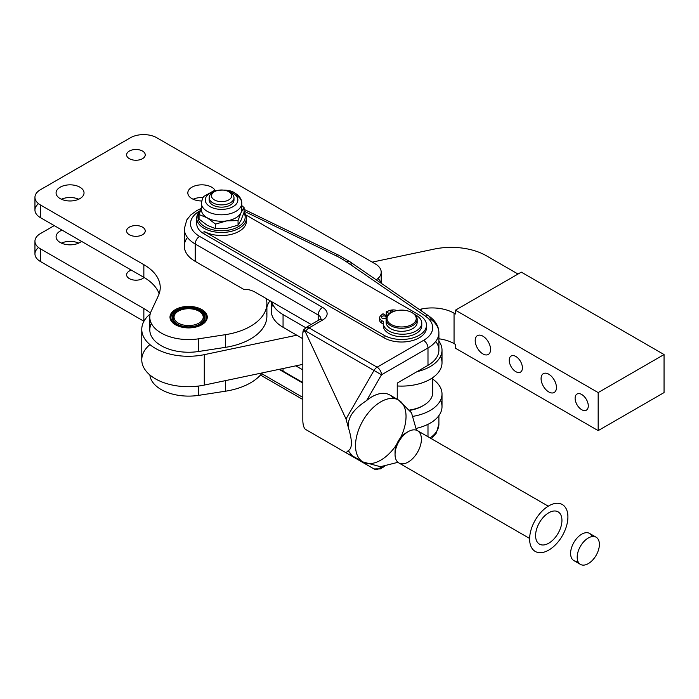 <?xml version="1.0" encoding="UTF-8"?>
<svg xmlns="http://www.w3.org/2000/svg" width="699" height="699" viewBox="0 0 699 699"><rect width="100%" height="100%" fill="white"/><g stroke="black" fill="none" stroke-linecap="round" stroke-linejoin="round"><path stroke-width="1.05" d="M422.502 406.023A29.507 17.029 0 0 0 423.035 405.708A29.507 17.029 180 0 1 409.902 410.33A29.507 17.029 0 0 0 422.502 406.023L423.594 405.385A31.053 17.929 180 0 1 409.684 410.025A31.053 17.929 0 0 0 432.69 392.707L432.69 377.687M34.95 197.345L34.95 210.023A18.637 10.756 0 0 0 40.411 217.625L40.411 204.947A18.637 10.756 180 0 1 34.95 197.345A18.637 10.756 180 0 1 40.411 189.735L130.442 137.755A18.637 10.756 180 0 1 156.794 137.755L375.284 263.899A20.184 11.656 180 0 1 381.2 272.138A20.184 11.656 180 0 1 376.211 279.81A20.184 11.656 0 0 0 375.284 263.899L156.794 137.755A18.637 10.756 0 0 0 130.442 137.755L40.411 189.735A18.637 10.756 0 0 0 40.411 204.947L143.854 264.668A55.903 32.276 180 0 1 158.323 295.843L151.124 311.343A38.829 22.42 0 0 0 198.682 338.805L225.462 334.664A55.903 32.276 0 0 0 266.703 300.85A45.147 26.064 180 0 1 266.468 298.7A45.147 26.064 0 0 0 266.703 300.85A55.903 32.276 180 0 1 266.896 303.488A55.903 32.276 180 0 1 225.462 334.664L225.462 347.342A55.903 32.276 0 0 0 266.896 316.166L266.896 303.488M201.286 208.398L196.768 210.574L190.722 214.995L186.816 219.853L184.309 228.783A37.265 21.512 0 0 0 195.222 243.995A6.212 3.582 -60 0 1 199.608 236.393L322.58 307.385L199.608 236.393A6.212 3.582 120 0 0 195.222 243.995L318.194 314.996A6.212 3.582 -60 0 1 322.58 307.385A15.527 8.965 180 0 1 322.58 320.063A6.212 3.582 -120 0 0 319.478 319.758A6.212 3.582 60 0 1 322.58 320.063A15.527 8.965 0 0 0 322.58 307.385A6.212 3.582 120 0 0 318.194 314.996L318.194 320.5L318.194 314.996A9.314 5.382 180 0 1 320.911 318.595A9.314 5.382 0 0 0 318.194 314.996L195.222 243.995L195.222 261.365L195.222 243.995A37.265 21.512 180 0 1 184.309 228.783L184.309 246.153A37.265 21.512 0 0 0 195.222 261.365L244.082 289.578L195.222 261.365A37.265 21.512 180 0 1 187.472 237.468M191.928 198.612A13.971 8.065 180 0 1 194.584 185.995A13.971 8.065 180 0 1 215.152 190.512A13.971 8.065 0 0 0 211.692 187.201A13.971 8.065 0 0 0 196.463 185.453A13.971 8.065 0 0 0 187.83 192.907A13.971 8.065 0 0 0 191.928 198.612A13.971 8.065 0 0 0 201.644 200.971A13.971 8.065 180 0 1 191.928 198.612M60.175 198.612A13.971 8.065 180 0 1 66.431 185.113A13.971 8.065 180 0 1 83.548 194.995A13.971 8.065 180 0 1 60.175 198.612A13.971 8.065 0 0 0 75.396 200.36A13.971 8.065 0 0 0 84.029 192.907A13.971 8.065 0 0 0 79.931 187.201A13.971 8.065 0 0 0 64.701 185.453A13.971 8.065 0 0 0 56.077 192.907A13.971 8.065 0 0 0 60.175 198.612M129.341 158.673A9.314 5.382 180 0 1 133.518 149.673A9.314 5.382 180 0 1 144.929 156.261A9.314 5.382 180 0 1 129.341 158.673A9.314 5.382 0 0 0 139.494 159.844A9.314 5.382 0 0 0 145.243 154.872A9.314 5.382 0 0 0 142.517 151.063A9.314 5.382 0 0 0 132.364 149.901A9.314 5.382 0 0 0 126.615 154.872A9.314 5.382 0 0 0 129.341 158.673M129.341 234.742A9.314 5.382 180 0 1 133.518 225.742A9.314 5.382 180 0 1 144.929 232.33A9.314 5.382 180 0 1 129.341 234.742A9.314 5.382 0 0 0 139.494 235.904A9.314 5.382 0 0 0 145.243 230.941A9.314 5.382 0 0 0 142.517 227.131A9.314 5.382 0 0 0 132.364 225.969A9.314 5.382 0 0 0 126.615 230.941A9.314 5.382 0 0 0 129.341 234.742M175.458 324.755A18.637 10.756 180 0 1 183.811 306.756A18.637 10.756 180 0 1 206.633 319.932A18.637 10.756 180 0 1 175.458 324.755A18.637 10.756 0 0 0 195.764 327.088A18.637 10.756 0 0 0 207.262 317.145A18.637 10.756 0 0 0 188.634 306.389A18.637 10.756 0 0 0 169.997 317.145A18.637 10.756 0 0 0 175.458 324.755M266.896 307.211A45.147 26.064 180 0 1 269.98 300.727A45.147 26.064 0 0 0 266.896 307.211M149.804 317.145L149.804 329.823A38.829 22.42 0 0 0 198.682 351.483L198.682 338.805A38.829 22.42 180 0 1 149.804 317.145A38.829 22.42 180 0 1 151.124 311.343L158.323 295.843A55.903 32.276 0 0 0 160.228 287.49A55.903 32.276 0 0 0 143.854 264.668L40.411 204.947L40.411 217.625L143.854 277.346L143.854 264.668L143.854 277.346A55.903 32.276 180 0 1 159.136 293.833A55.903 32.276 0 0 0 143.854 277.346L40.411 217.625A18.637 10.756 180 0 1 38.532 203.68M225.462 334.664L198.682 338.805L198.682 351.483L225.462 347.342L225.462 334.664M206.852 316.175A18.637 10.756 180 0 1 207.166 317.329L207.166 317.329A18.637 10.756 0 0 0 206.852 316.175L206.852 316.175M206.222 314.873A18.637 10.756 180 0 1 206.79 315.992L206.79 315.992A18.637 10.756 0 0 0 206.222 314.873L206.222 314.873M205.314 313.624A18.637 10.756 180 0 1 206.118 314.699L206.118 314.699A18.637 10.756 0 0 0 205.314 313.624L205.314 313.624M204.143 312.453A18.637 10.756 180 0 1 205.174 313.467L205.174 313.467A18.637 10.756 0 0 0 204.143 312.453L204.143 312.453M202.727 311.378A18.637 10.756 180 0 1 203.968 312.304L203.968 312.304A18.637 10.756 0 0 0 202.727 311.378L202.727 311.378M201.469 310.618A18.637 10.756 180 0 1 202.518 311.247L202.518 311.247A18.637 10.756 0 0 0 201.81 310.81L201.146 310.426A17.702 10.223 180 0 1 201.146 324.886A17.702 10.223 0 0 0 193.212 307.787A17.702 10.223 0 0 0 171.535 320.299A17.702 10.223 0 0 0 201.146 324.886A17.702 10.223 180 0 1 176.113 324.886A17.702 10.223 180 0 1 176.113 310.426A17.702 10.223 180 0 1 201.146 310.426M174.025 311.763L174.025 311.745A18.637 10.756 180 0 1 175.362 310.863L175.362 310.863A18.637 10.756 0 0 0 174.025 311.745L174.025 311.745M172.688 312.89L172.688 312.855A18.637 10.756 180 0 1 173.833 311.885L173.833 311.885A18.637 10.756 0 0 0 172.688 312.855L172.688 312.89M171.605 314.113L171.605 314.052A18.637 10.756 180 0 1 172.531 313.003L172.531 313.003A18.637 10.756 0 0 0 171.605 314.052L171.605 314.113M170.792 315.406L170.792 315.319A18.637 10.756 180 0 1 171.482 314.218L171.482 314.218A18.637 10.756 0 0 0 170.792 315.319L170.792 315.406M170.259 316.752L170.259 316.63A18.637 10.756 180 0 1 170.705 315.485L170.705 315.485A18.637 10.756 0 0 0 170.259 316.63L170.259 316.752M170.032 317.783A18.637 10.756 180 0 1 170.207 316.813L170.207 316.813A18.637 10.756 0 0 0 170.032 317.783M61.407 199.241A13.971 8.065 180 0 1 78.699 199.241A13.971 8.065 0 0 0 61.407 199.241M193.16 199.241A13.971 8.065 180 0 1 203.164 197.555A13.971 8.065 0 0 0 193.16 199.241M54.242 225.611L40.411 233.606A18.637 10.756 0 0 0 40.411 248.818L143.854 308.539A55.903 32.276 180 0 1 150.434 313.117A55.903 32.276 0 0 0 143.854 308.539L40.411 248.818A18.637 10.756 180 0 1 34.95 241.207A18.637 10.756 180 0 1 40.411 233.606L54.242 225.611M60.175 242.474A13.971 8.065 180 0 1 62.089 230.146A13.971 8.065 0 0 0 56.077 236.769A13.971 8.065 0 0 0 60.175 242.474A13.971 8.065 0 0 0 81.53 241.373A13.971 8.065 180 0 1 60.175 242.474M129.341 278.613A9.314 5.382 180 0 1 131.342 270.129A9.314 5.382 0 0 0 126.615 274.803A9.314 5.382 0 0 0 129.341 278.613A9.314 5.382 0 0 0 144.038 277.459A9.314 5.382 180 0 1 129.341 278.613M225.462 380.632L225.462 391.204A55.903 32.276 0 0 0 262.265 372.899A55.903 32.276 180 0 1 225.462 391.204L225.462 380.632M34.95 241.207L34.95 253.886A18.637 10.756 0 0 0 40.411 261.496L40.411 248.818L40.411 261.496L143.854 321.217L143.854 308.539L143.854 321.217A55.903 32.276 180 0 1 143.942 321.269A55.903 32.276 0 0 0 143.854 321.217L40.411 261.496A18.637 10.756 180 0 1 38.532 247.551M149.866 374.961A38.829 22.42 0 0 0 198.682 395.346L198.682 386.031L198.682 395.346L225.462 391.204L198.682 395.346A38.829 22.42 180 0 1 149.866 374.961M61.407 243.112A13.971 8.065 180 0 1 78.699 243.112A13.971 8.065 0 0 0 61.407 243.112M548.261 506.181L417.539 430.706A18.637 10.756 120 0 0 403.183 435.704A18.637 10.756 120 0 0 395.049 454.455L395.049 451.921A15.527 8.965 -60 0 1 407.08 432.349M535.591 535.591A18.637 10.756 -60 0 1 543.726 516.841A18.637 10.756 -60 0 1 558.082 511.851A18.637 10.756 -60 0 1 558.082 533.363A18.637 10.756 -60 0 1 539.445 544.119A18.637 10.756 -60 0 1 535.591 535.591A18.637 10.756 120 0 0 555.356 537.356A18.637 10.756 120 0 0 555.356 511.004A18.637 10.756 120 0 0 535.591 535.591M395.049 454.455A18.637 10.756 -60 0 1 408.225 431.632A18.637 10.756 -60 0 1 421.401 439.243A18.637 10.756 -60 0 1 408.225 462.056A18.637 10.756 -60 0 1 395.049 454.455A18.637 10.756 120 0 0 398.911 462.983L529.624 538.448M408.225 431.632L406.032 432.899A15.527 8.965 120 0 0 395.049 451.921M352.252 455.739L348.233 450.663L346.005 452.76L305.437 429.343C303.855 427.989 302.982 425.097 302.824 420.658C302.982 425.097 303.855 427.989 305.437 429.343L346.005 452.76L348.233 450.663C352.445 448.54 352.445 440.676 348.233 427.098L346.005 418.954L305.437 332.016C303.855 329.046 302.982 329.57 302.824 333.572L302.824 420.658L302.824 333.572L303.305 330.461L305.437 332.016L346.005 418.954L374 370.47L305.926 331.169L305.437 332.016L305.926 331.169L303.654 329.858L305.926 331.169A6.212 3.582 -60 0 1 309.028 327.892L377.102 367.193A6.212 3.582 60 0 1 381.497 374.795L366.652 400.51C357.923 406.425 347.525 414.586 348.233 427.098C352.445 440.676 352.445 448.54 348.233 450.663L351.501 455.337L362.921 461.925A35.71 20.621 -60 0 1 355.52 445.578A35.71 20.621 -60 0 1 371.108 409.64A35.71 20.621 -60 0 1 398.631 400.073A35.71 20.621 -60 0 1 406.032 416.421A35.71 20.621 -60 0 1 400.501 437.81M244.082 209.385L244.239 209.455A6.212 3.259 115.8 0 0 244.082 209.394A6.212 3.259 -64.2 0 1 244.239 209.455L338.403 255.074L349.937 261.741L428.95 316.105A6.212 3.888 124.5 0 0 425.429 316.149L346.416 261.784A6.212 3.888 -55.5 0 1 349.937 261.741A6.212 3.888 124.5 0 0 346.416 261.784A86.956 50.206 0 0 0 335.695 255.598A6.212 3.259 -64.2 0 1 338.403 255.074A6.212 3.259 115.8 0 0 335.695 255.598L244.082 211.212L335.695 255.598A86.956 50.206 180 0 1 346.416 261.784L425.429 316.149A6.212 3.888 -55.5 0 1 428.95 316.105A6.212 3.888 -55.5 0 1 430.182 318.91A37.265 21.512 180 0 1 438.902 332.741A37.265 21.512 180 0 1 427.989 347.953L427.989 365.324A37.265 21.512 0 0 0 438.902 350.112L438.902 332.741A37.265 21.512 0 0 1 427.989 347.953L381.497 374.795L427.989 347.953A6.212 3.582 -120 0 0 423.594 340.352A6.212 3.582 60 0 1 427.989 347.953L427.989 365.324L417.006 371.667L427.989 365.324A37.265 21.512 180 0 0 435.73 341.427M419.208 314.996A24.841 14.347 180 0 1 426.477 325.14A24.841 14.347 180 0 1 411.143 338.386A24.841 14.347 180 0 1 384.066 335.275L384.066 337.818A24.841 14.347 0 0 0 411.143 340.92A24.841 14.347 0 0 0 426.477 327.674A24.841 14.347 0 0 0 426.381 326.407A24.841 14.347 180 0 1 412.148 340.666A24.841 14.347 180 0 1 384.066 337.818L384.066 335.275L204.003 231.317A24.841 14.347 0 0 0 231.081 234.427A24.841 14.347 0 0 0 246.415 221.172A24.841 14.347 0 0 0 246.275 219.652A24.841 14.347 180 0 1 232.286 234.121A24.841 14.347 180 0 1 204.003 231.317L204.003 233.85L204.003 231.317L384.066 335.275A24.841 14.347 0 0 0 419.208 335.275A24.841 14.347 0 0 0 419.208 314.996L245.76 214.855L419.208 314.996M204.003 228.276A24.841 14.347 180 0 1 196.725 218.132A24.841 14.347 180 0 1 200.43 210.6A24.841 14.347 0 0 0 204.003 228.276A24.841 14.347 0 0 0 235.825 229.884A24.841 14.347 0 0 0 244.082 212.068A24.841 14.347 180 0 1 246.415 218.132A24.841 14.347 180 0 1 231.081 231.386A24.841 14.347 180 0 1 204.003 228.276M196.725 218.132L196.725 223.715A24.841 14.347 0 0 0 204.003 233.85L384.066 337.818L204.003 233.85A24.841 14.347 180 0 1 197.205 220.919M396.543 444.678A35.71 20.621 -60 0 1 362.921 461.925L380.387 466.714L397.958 462.31M416.482 430.226L411.501 412.803L398.631 400.073L389.85 394.996A35.71 20.621 120 0 0 366.652 400.51A35.71 20.621 -60 0 1 393.694 398.482M398.631 400.073A35.71 20.621 120 0 0 380.772 401.838A35.71 20.621 120 0 0 355.52 445.578A35.71 20.621 120 0 0 362.921 461.925M244.082 289.578A31.053 17.929 60 0 1 255.651 292.453L311.212 324.528L255.651 292.453A31.053 17.929 -120 0 0 244.082 289.578M279.067 369.36L302.824 383.078L279.067 369.36M199.608 236.393A31.053 17.929 180 0 1 200.438 210.574A31.053 17.929 0 0 0 199.608 236.393M349.937 261.741A6.212 3.888 -55.5 0 1 351.169 264.545M425.429 316.149A31.053 17.929 180 0 1 423.594 340.352L377.102 367.193L423.594 340.352A31.053 17.929 0 0 0 425.429 316.149M397.242 399.269L397.242 383.838A0.935 0.542 -60 0 1 397.906 382.694L417.006 371.667L397.906 382.694A0.935 0.542 120 0 0 397.242 383.838L397.242 399.269M322.58 320.063L309.028 327.892L322.58 320.063M303.305 330.461L305.926 327.578A6.212 3.582 60 0 1 309.028 327.892A6.212 3.582 -120 0 0 305.926 327.578L320.92 318.796M374 370.47L381.497 374.795A6.212 3.582 -120 0 0 377.102 367.193A6.212 3.582 120 0 0 374 370.47L346.005 418.954L348.233 427.098C347.525 414.586 357.923 406.425 366.652 400.51L381.497 374.795L374 370.47A6.212 3.582 -60 0 1 377.102 367.193L309.028 327.892A6.212 3.582 120 0 0 305.926 331.169L374 370.47M261.679 373.65L302.824 397.399L261.679 373.65M430.06 437.941A37.265 21.512 0 0 0 438.902 424.022A37.265 21.512 180 0 1 430.06 437.941M427.989 424.319L427.989 436.744L427.989 424.319M440.484 400.317A40.367 23.312 180 0 1 417.006 428.207L416.403 428.557L417.006 428.207A40.367 23.312 180 0 1 416.394 428.356A40.367 23.312 0 0 0 417.006 428.207A40.367 23.312 0 0 0 442.013 406.661L442.013 393.983A40.367 23.312 180 0 1 413.319 416.289A40.367 23.312 0 0 0 432.69 379.085A40.367 23.312 180 0 1 442.013 393.983M381.462 466.705A6.212 3.582 60 0 1 380.212 468.924A6.212 3.582 -120 0 0 381.462 466.705M346.005 452.76L374 468.924A6.212 5.068 -60 0 0 381.095 466.714A6.212 5.068 120 0 1 374 468.924L346.005 452.76M305.437 429.343L374 468.924A6.212 3.582 120 0 0 377.102 468.618A6.212 3.582 -60 0 1 374 468.924L305.926 429.623A6.212 5.068 120 0 1 305.917 429.614A6.212 5.068 -60 0 0 305.926 429.623A6.212 3.582 -60 0 1 305.926 429.623L305.926 429.623A6.212 3.582 120 0 0 305.935 429.623L374 468.924L380.212 468.924L384.354 466.53M598.169 392.585L598.169 430.619L664.05 392.585L664.05 354.55L598.169 392.585L455.433 310.173L455.433 313.982L454.053 313.178L454.053 343.611L455.433 344.406L455.433 348.207L598.169 430.619L598.169 392.585L664.05 354.55L664.05 392.585L598.169 430.619L455.433 348.207L455.433 344.406L454.053 343.611L454.053 313.178A31.053 17.929 0 0 0 421.471 309.01L419.304 309.465L421.471 309.01L421.471 310.959L421.471 309.01A31.053 17.929 180 0 1 454.053 313.178L455.433 313.982L455.433 310.173L598.169 392.585M486.355 255.764L518.02 274.043L486.355 255.764A49.69 28.685 0 0 0 434.228 249.089A49.69 28.685 180 0 1 486.355 255.764M521.314 272.138L664.05 354.55L521.314 272.138L455.433 310.173L521.314 272.138M204.283 354.655A46.58 26.894 180 0 1 141.766 329.378A46.58 26.894 180 0 1 150.198 313.947A46.58 26.894 0 0 0 151.386 345.752A46.58 26.894 0 0 0 204.283 354.655L204.283 385.079L204.283 354.655L296.778 335.214L204.283 354.655M141.766 329.378L141.766 359.81A46.58 26.894 0 0 0 204.283 385.079L302.824 364.371L204.283 385.079A46.58 26.894 180 0 1 151.526 376.28A46.58 26.894 180 0 1 149.935 344.59M548.767 391.947A10.869 6.274 60 0 1 542.109 374.795A10.869 6.274 60 0 1 555.417 382.484A10.869 6.274 60 0 1 548.767 391.947A10.869 6.274 -120 0 0 554.202 392.488A10.869 6.274 -120 0 0 555.862 383.777A10.869 6.274 -120 0 0 548.767 374.201A10.869 6.274 -120 0 0 543.333 373.659A10.869 6.274 -120 0 0 541.664 382.37A10.869 6.274 -120 0 0 548.767 391.947M482.887 353.912A10.869 6.274 60 0 1 476.229 336.761A10.869 6.274 60 0 1 489.545 344.45A10.869 6.274 60 0 1 482.887 353.912A10.869 6.274 -120 0 0 488.321 354.454A10.869 6.274 -120 0 0 489.99 345.743A10.869 6.274 -120 0 0 482.887 336.167A10.869 6.274 -120 0 0 477.452 335.625A10.869 6.274 -120 0 0 475.783 344.336A10.869 6.274 -120 0 0 482.887 353.912M515.827 371.667A9.314 5.382 60 0 1 510.121 356.962A9.314 5.382 60 0 1 521.533 363.55A9.314 5.382 60 0 1 515.827 371.667A9.314 5.382 -120 0 0 520.484 372.13A9.314 5.382 -120 0 0 521.908 364.66A9.314 5.382 -120 0 0 515.827 356.455A9.314 5.382 -120 0 0 511.17 355.992A9.314 5.382 -120 0 0 509.737 363.454A9.314 5.382 -120 0 0 515.827 371.667M581.699 409.701A9.314 5.382 60 0 1 575.993 394.996A9.314 5.382 60 0 1 587.405 401.584A9.314 5.382 60 0 1 581.699 409.701A9.314 5.382 -120 0 0 586.365 410.164A9.314 5.382 -120 0 0 587.789 402.694A9.314 5.382 -120 0 0 581.699 394.489A9.314 5.382 -120 0 0 577.042 394.026A9.314 5.382 -120 0 0 575.618 401.488A9.314 5.382 -120 0 0 581.699 409.701M438.902 338.797A31.053 17.929 180 0 1 454.053 343.611A31.053 17.929 0 0 0 438.902 338.797M372.209 262.125L434.228 249.089L372.209 262.125M377.949 278.482A20.184 11.656 180 0 1 380.972 283.095M266.703 313.528A55.903 32.276 180 0 1 225.462 347.342L198.682 351.483A38.829 22.42 180 0 1 151.124 324.021M271.229 301.444L271.229 310.81A40.367 23.312 0 0 0 283.06 327.289L283.06 314.611L305.725 327.7L283.06 314.611L283.06 327.289L302.824 338.7L283.06 327.289A40.367 23.312 180 0 1 272.759 304.467M295.817 365.848L302.824 369.893L295.817 365.848M283.06 371.16L302.824 382.571L283.06 371.16L283.06 368.53L283.06 371.16A40.367 23.312 180 0 1 279.984 369.168A40.367 23.312 0 0 0 283.06 371.16M440.484 356.455A40.367 23.312 180 0 1 397.242 385.962A40.367 23.312 0 0 0 442.013 362.79L442.013 350.112A40.367 23.312 180 0 1 417.006 371.667A40.367 23.312 0 0 0 438.902 341.147A40.367 23.312 180 0 1 442.013 350.112M283.06 314.611A40.367 23.312 180 0 1 271.719 301.723A40.367 23.312 0 0 0 283.06 314.611M233.842 198.848A12.425 7.173 180 0 1 221.574 207.149A12.425 7.173 180 0 1 209.307 198.848A12.425 7.173 0 0 0 209.15 199.975A12.425 7.173 0 0 0 216.821 206.607A12.425 7.173 0 0 0 230.355 205.052A12.425 7.173 0 0 0 233.99 199.975L233.99 197.721A12.425 7.173 180 0 1 230.355 202.789A12.425 7.173 180 0 1 216.821 204.344A12.425 7.173 180 0 1 209.15 197.721A12.425 7.173 180 0 1 213.693 192.173M229.447 192.173A12.425 7.173 180 0 1 233.99 197.721M228.704 199.94A10.092 5.828 0 0 0 224.187 190.189A10.092 5.828 0 0 0 211.823 197.328A10.092 5.828 0 0 0 228.704 199.94A10.092 5.828 180 0 1 214.436 199.94A10.092 5.828 180 0 1 214.436 191.701A10.092 5.828 180 0 1 228.704 191.701A10.092 5.828 180 0 1 228.704 199.94M214.436 191.701L212.784 192.653A12.425 7.173 0 0 0 212.784 202.789A12.425 7.173 0 0 0 230.355 202.789A12.425 7.173 0 0 0 230.355 192.653L228.704 191.701M416.936 320.824A15.527 8.965 180 0 1 401.637 331.309A15.527 8.965 180 0 1 386.337 320.824A15.527 8.965 0 0 0 386.11 322.344A15.527 8.965 0 0 0 401.637 331.309A15.527 8.965 0 0 0 417.163 322.344L417.163 319.303A15.527 8.965 180 0 1 401.637 328.268A15.527 8.965 180 0 1 386.11 319.303A15.527 8.965 180 0 1 390.654 312.969L390.654 312.969A15.527 8.965 0 0 0 390.654 325.647A15.527 8.965 0 0 0 412.62 325.647A15.527 8.965 0 0 0 412.62 312.969L411.956 312.584A14.592 8.423 180 0 1 411.956 324.502A14.592 8.423 180 0 1 391.318 324.502A14.592 8.423 180 0 1 391.318 312.584A14.592 8.423 0 0 0 397.862 326.686A14.592 8.423 0 0 0 415.739 316.359A14.592 8.423 0 0 0 391.318 312.584A14.592 8.423 180 0 1 411.956 312.584M412.279 312.776A15.527 8.965 180 0 1 417.163 319.303M391.318 312.584L390.654 312.969M198.953 323.104A14.592 8.423 0 0 0 192.408 309.01A14.592 8.423 0 0 0 174.532 319.329A14.592 8.423 0 0 0 198.953 323.104A14.592 8.423 180 0 1 178.315 323.104A14.592 8.423 180 0 1 178.315 311.195A14.592 8.423 180 0 1 198.953 311.195A14.592 8.423 180 0 1 198.953 323.104M178.315 311.195L177.651 311.571A15.527 8.965 0 0 0 177.651 324.249A15.527 8.965 0 0 0 199.608 324.249A15.527 8.965 0 0 0 199.608 311.571L198.953 311.195M199.931 324.563A15.527 8.965 0 0 0 204.16 318.421A15.527 8.965 0 0 0 204.152 318.167A15.527 8.965 180 0 1 199.931 324.563M173.107 318.167A15.527 8.965 0 0 0 173.107 318.421A15.527 8.965 0 0 0 177.336 324.563A15.527 8.965 180 0 1 173.107 318.167M199.276 311.378A15.527 8.965 180 0 1 204.16 317.914A15.527 8.965 180 0 1 199.608 324.249A15.527 8.965 180 0 1 182.692 326.188A15.527 8.965 180 0 1 173.107 317.914A15.527 8.965 180 0 1 177.992 311.378M200.272 324.38L200.272 324.38A16.461 9.506 0 0 0 200.272 310.933A16.461 9.506 0 0 0 176.996 310.933A16.461 9.506 0 0 0 176.996 324.38A16.461 9.506 0 0 0 200.272 324.38A16.461 9.506 180 0 1 172.732 320.116A16.461 9.506 180 0 1 192.889 308.477A16.461 9.506 180 0 1 200.272 324.38M176.113 310.426L175.362 310.863M235.843 194.907A20.184 11.656 180 0 1 241.758 203.147A20.184 11.656 180 0 1 221.574 214.803A20.184 11.656 180 0 1 201.382 203.147L201.382 209.613A20.184 11.656 0 0 0 207.297 217.852A20.184 11.656 0 0 0 226.799 220.867A20.184 11.656 180 0 1 207.297 217.852L215.537 224.082L226.799 220.867A20.184 11.656 0 0 0 241.068 212.627L244.082 207.603L241.068 212.627L238.053 220.604L241.068 212.627A20.184 11.656 180 0 1 226.799 220.867L238.053 220.604L238.053 225.165L226.799 228.372L215.537 228.643L226.799 228.372L238.053 225.165L238.053 220.604L226.799 220.867L215.537 224.082L215.537 228.643L207.297 225.358L215.537 228.643L215.537 224.082L207.297 217.852L199.058 214.567L199.058 219.128L207.297 225.358L199.058 219.128L199.058 214.567L201.382 208.162L199.058 214.567L207.297 217.852A20.184 11.656 180 0 1 202.072 206.598M244.082 207.603L241.758 205.567L244.082 207.603L244.082 212.164L244.082 207.603M238.053 225.165L241.068 220.133L244.082 212.164L241.068 220.133L238.053 225.165M233.099 193.326A16.304 9.41 0 0 0 228.005 191.325A16.304 9.41 180 0 1 233.099 193.326A16.304 9.41 180 0 1 231.552 207.42A16.304 9.41 180 0 1 207.524 204.755A16.304 9.41 180 0 1 215.143 191.325A16.304 9.41 0 0 0 207.524 204.755A16.304 9.41 0 0 0 231.552 207.42A16.304 9.41 0 0 0 233.099 193.326M241.068 212.627A20.184 11.656 0 0 0 241.758 209.613A20.184 11.656 0 0 0 240.963 206.38M201.382 203.147A20.184 11.656 0 0 0 221.574 214.803A20.184 11.656 0 0 0 241.758 203.147C241.767 199.259 239.53 195.921 235.039 193.134C231.046 190.076 223.916 189.324 213.658 190.871L204.274 196.148C203.252 196.471 202.291 198.804 201.382 203.147M387.796 315.24L386.285 314.375L386.285 311.833L389.518 313.702L386.285 311.833L389.229 310.644L386.285 311.833L386.285 314.375L387.796 315.24M383.262 323.104A19.257 11.114 180 0 1 383.436 321.601L381.715 320.605A6.99 4.037 180 0 1 379.662 317.748A6.99 4.037 180 0 1 380.929 315.441L382.991 313.737L387.124 316.123L382.991 313.737L380.929 315.441A6.99 4.037 0 0 0 381.715 320.605L383.436 321.601A19.257 11.114 0 0 0 409.509 333.467A19.257 11.114 0 0 0 414.795 314.55A19.257 11.114 180 0 1 421.768 323.104A19.257 11.114 180 0 1 402.519 334.227A19.257 11.114 180 0 1 383.262 323.104L383.262 325.647A19.257 11.114 0 0 0 402.519 336.761A19.257 11.114 0 0 0 421.768 325.647A19.257 11.114 0 0 0 421.646 324.38A19.257 11.114 180 0 1 402.519 336.761A19.257 11.114 180 0 1 383.384 324.38M379.662 317.748L379.662 320.291A6.99 4.037 0 0 0 381.715 323.139L381.715 320.605L381.715 323.139L383.262 324.039L381.715 323.139A6.99 4.037 180 0 1 380.02 319.024M204.886 226.756A23.6 13.63 180 0 1 200.132 211.421A23.6 13.63 0 0 0 204.886 226.756A23.6 13.63 0 0 0 234.051 228.687A23.6 13.63 0 0 0 243.907 212.714A23.6 13.63 180 0 1 234.051 228.687A23.6 13.63 180 0 1 204.886 226.756M384.607 318.534A2.333 1.346 0 0 0 383.052 318.534A2.333 1.346 180 0 1 384.607 318.534M397.006 310.548A6.99 4.037 0 0 0 389.229 310.644A6.99 4.037 180 0 1 397.006 310.548M382.187 318.22A2.333 1.346 180 0 1 383.227 315.965A2.333 1.346 180 0 1 386.084 317.617A2.333 1.346 180 0 1 382.187 318.22A2.333 1.346 0 0 0 384.721 318.508A2.333 1.346 0 0 0 386.163 317.267A2.333 1.346 0 0 0 385.481 316.315A2.333 1.346 0 0 0 382.938 316.027A2.333 1.346 0 0 0 381.505 317.267A2.333 1.346 0 0 0 382.187 318.22M390.47 313.073A2.333 1.346 180 0 1 390.898 311.291A2.333 1.346 180 0 1 394.018 311.352A2.333 1.346 0 0 0 391.492 311.081A2.333 1.346 0 0 0 390.068 312.322A2.333 1.346 0 0 0 390.47 313.073M567.911 516.937A27.078 15.631 120 0 0 539.191 514.368A27.078 15.631 120 0 0 539.191 552.656A27.078 15.631 120 0 0 567.911 516.937A27.078 15.631 -60 0 1 539.191 552.656A27.078 15.631 -60 0 1 539.191 514.368A27.078 15.631 -60 0 1 567.911 516.937M577.191 557.217A15.693 9.061 120 0 0 580.441 564.399A15.693 9.061 120 0 0 592.534 560.196A15.693 9.061 120 0 0 599.384 544.399A15.693 9.061 120 0 0 596.133 537.216A15.693 9.061 120 0 0 584.041 541.419A15.693 9.061 120 0 0 577.191 557.217A15.693 9.061 -60 0 1 588.287 537.994A15.693 9.061 -60 0 1 599.384 544.399A15.693 9.061 -60 0 1 588.287 563.621A15.693 9.061 -60 0 1 577.191 557.217M573.862 560.589A15.693 9.061 -60 0 1 573.853 542.476A15.693 9.061 -60 0 1 589.545 533.416L596.133 537.216M592.114 536.57A15.693 9.061 120 0 0 573.853 542.476A15.693 9.061 120 0 0 577.872 561.236M381.2 272.138L381.2 283.244M426.477 325.14L426.477 327.674M246.415 218.132L246.415 221.172M428.95 316.105C435.477 320.727 438.797 326.276 438.902 332.741M431.458 438.745L436.333 433.048L438.902 424.022L438.902 415.625M302.824 399.505L260.474 375.048M209.15 199.975L209.15 197.721M386.11 322.344L386.11 319.303M204.16 318.421L204.16 317.914M173.107 318.421L173.107 317.914M241.758 209.613L241.758 203.147M421.768 323.104L421.768 325.647M580.441 564.399L573.853 560.589"/></g></svg>
